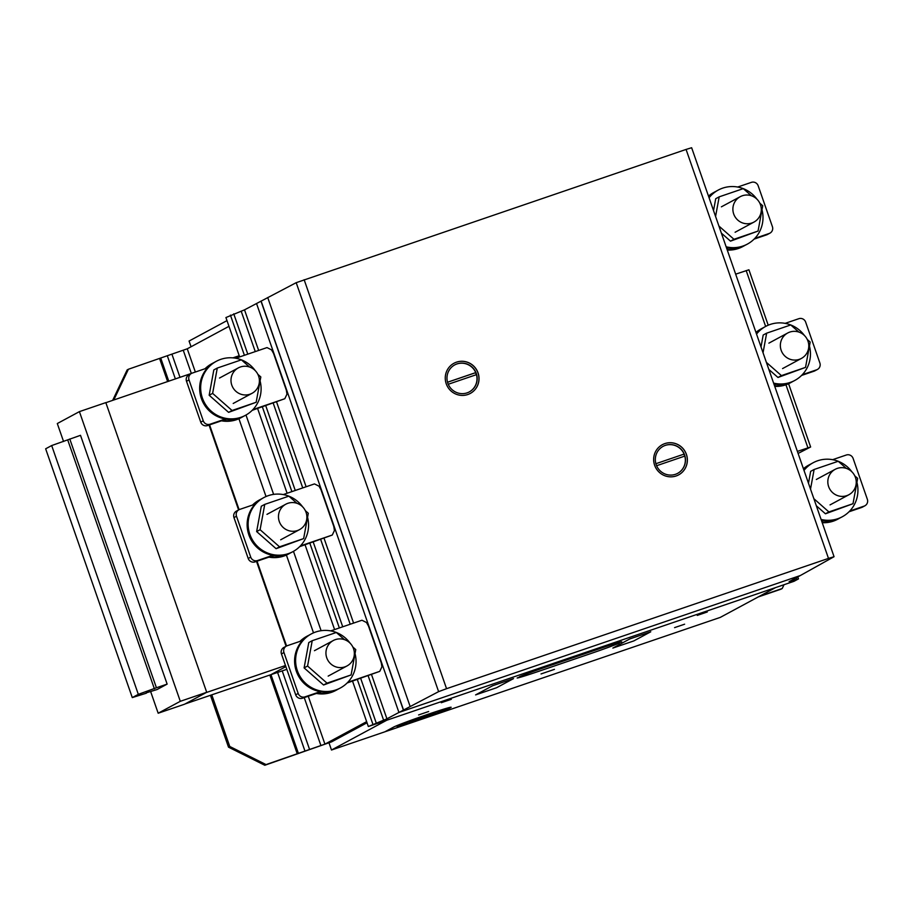 <?xml version="1.0" encoding="UTF-8"?>
<svg xmlns="http://www.w3.org/2000/svg" width="913" height="913" viewBox="0 0 913 913"><rect width="100%" height="100%" fill="white"/><g stroke="black" fill="none" stroke-linecap="round" stroke-linejoin="round"><path stroke-width="1.37" d="M256.165 402.279L228.604 412.356L209.168 395.249L213.825 369.913L217.283 368.053L212.626 393.389L232.062 410.496L256.165 402.279L260.821 376.943L257.934 374.41M209.168 395.249L212.626 393.389M228.604 412.356L232.062 410.496M249.466 366.946L241.386 359.836L217.283 368.053M256.017 390.113A14.448 14.163 61.7 0 0 238.35 367.882A14.448 14.163 61.7 0 0 235.965 391.369A14.448 14.163 61.7 0 0 256.017 390.113M241.363 359.836A30.688 30.083 61.7 0 0 220.798 359.345A30.688 30.083 61.7 0 0 216.324 361.297A30.688 30.083 61.7 0 0 202.389 398.034A30.688 30.083 61.7 0 0 245.437 415.335A30.688 30.083 61.7 0 0 260.091 380.949M255.069 370.404A30.688 30.083 61.7 0 0 241.409 359.848M245.437 415.335L244.433 415.872A30.688 30.083 -118.3 0 1 239.959 417.823A30.688 30.083 -118.3 0 1 201.385 398.57A30.688 30.083 -118.3 0 1 215.32 361.833L216.324 361.297M214.076 362.541A30.688 30.083 61.7 0 0 212.797 363.191A30.688 30.083 61.7 0 0 205.756 368.487M205.048 368.726A30.688 30.083 -118.3 0 1 211.805 363.728L212.797 363.191M222.852 420.345A30.688 30.083 61.7 0 0 241.922 417.23L240.918 417.766A30.688 30.083 -118.3 0 1 236.444 419.718A30.688 30.083 -118.3 0 1 221.471 420.813M241.922 417.23A30.688 30.083 61.7 0 0 243.166 416.522M303.641 538.602L276.08 548.679L256.644 531.571L261.301 506.236L264.759 504.375L260.091 529.711L279.538 546.819L303.641 538.602L308.297 513.266L305.41 510.732M256.644 531.571L260.091 529.711M276.08 548.679L279.538 546.819M296.942 503.268L288.85 496.158L264.759 504.375M303.493 526.436A14.448 14.163 61.7 0 0 285.826 504.204A14.448 14.163 61.7 0 0 283.441 527.691A14.448 14.163 61.7 0 0 303.493 526.436M302.534 506.726A30.688 30.083 61.7 0 0 288.873 496.17A30.688 30.083 61.7 0 0 268.262 495.668A30.688 30.083 61.7 0 0 263.789 497.619A30.688 30.083 61.7 0 0 249.865 534.356A30.688 30.083 61.7 0 0 292.913 551.657A30.688 30.083 61.7 0 0 307.555 517.272M292.913 551.657L291.909 552.194A30.688 30.083 -118.3 0 1 287.435 554.145A30.688 30.083 -118.3 0 1 248.861 534.892A30.688 30.083 -118.3 0 1 262.796 498.156L263.789 497.619M261.552 498.863A30.688 30.083 61.7 0 0 260.273 499.514A30.688 30.083 61.7 0 0 253.221 504.809M252.524 505.049A30.688 30.083 -118.3 0 1 259.269 500.05L260.273 499.514M289.398 553.552L288.394 554.088A30.688 30.083 -118.3 0 1 283.92 556.04A30.688 30.083 -118.3 0 1 268.936 557.135M270.328 556.668A30.688 30.083 61.7 0 0 289.387 553.552A30.688 30.083 61.7 0 0 290.631 552.844M351.106 674.924L323.556 685.001L304.109 667.894L308.777 642.558L312.223 640.698L307.567 666.034L327.014 683.141L351.106 674.924L355.762 649.588L352.886 647.055M304.109 667.894L307.567 666.034M323.556 685.001L327.014 683.141M344.418 639.591L336.326 632.481L312.223 640.698M350.969 662.758A14.448 14.163 61.7 0 0 333.302 640.527A14.448 14.163 61.7 0 0 330.917 664.013A14.448 14.163 61.7 0 0 350.969 662.758M350.01 643.049A30.688 30.083 61.7 0 0 336.349 632.492A30.688 30.083 61.7 0 0 315.738 631.99A30.688 30.083 61.7 0 0 311.265 633.942A30.688 30.083 61.7 0 0 297.341 670.678A30.688 30.083 61.7 0 0 340.378 687.98A30.688 30.083 61.7 0 0 355.031 653.594M340.389 687.98L339.385 688.516A30.688 30.083 -118.3 0 1 334.911 690.468A30.688 30.083 -118.3 0 1 296.326 671.215A30.688 30.083 -118.3 0 1 310.26 634.478L311.265 633.942M309.016 635.186A30.688 30.083 61.7 0 0 307.749 635.836A30.688 30.083 61.7 0 0 300.697 641.131M299.989 641.371A30.688 30.083 -118.3 0 1 306.745 636.372L307.749 635.836M317.804 692.99A30.688 30.083 61.7 0 0 336.863 689.874L335.858 690.411A30.688 30.083 -118.3 0 1 331.385 692.362A30.688 30.083 -118.3 0 1 316.412 693.458M336.863 689.874A30.688 30.083 61.7 0 0 338.107 689.167M302.511 640.515L287.207 645.731A5.421 5.307 61.7 0 0 283.954 652.567L298.197 693.458A5.421 5.307 61.7 0 0 305.01 696.859L320.315 691.632M347.864 682.239L379.751 671.363L381.919 666.81L381.28 662.827L368.464 626.021L366.49 622.506L361.947 620.235L330.723 630.894M321.319 691.792L302.5 698.205A5.421 5.307 -118.3 0 1 295.686 694.816L281.444 653.913A5.421 5.307 -118.3 0 1 283.909 647.431L286.42 646.084M379.751 671.363L347.134 682.981M207.571 367.871L192.266 373.086A5.421 5.307 61.7 0 0 189.014 379.922L203.257 420.813A5.421 5.307 61.7 0 0 210.058 424.214L225.374 418.987M252.912 409.595L284.81 398.719L286.967 394.165L286.34 390.182L273.523 353.377L271.538 349.862L267.007 347.591L235.771 358.25M226.378 419.147L207.548 425.561A5.421 5.307 -118.3 0 1 200.746 422.16L186.503 381.269A5.421 5.307 -118.3 0 1 188.957 374.786L191.468 373.44M284.81 398.719L252.193 410.336M255.035 504.193L239.731 509.408A5.421 5.307 61.7 0 0 236.49 516.244L250.721 557.135A5.421 5.307 61.7 0 0 257.534 560.536L272.839 555.309M300.388 545.917L332.275 535.041L334.443 530.487L333.804 526.504L320.988 489.699L319.014 486.184L314.471 483.913L283.247 494.572M273.854 555.469L255.024 561.883A5.421 5.307 -118.3 0 1 248.21 558.482L233.968 517.591A5.421 5.307 -118.3 0 1 236.433 511.109L238.944 509.762M332.275 535.041L299.658 546.659M810.516 489.094L814.122 469.487L838.225 461.27L846.305 468.392M854.773 475.844L857.661 478.378L853.004 503.714L828.901 511.931L813.86 498.692M816.325 505.768L825.443 513.791L853.004 503.714M825.443 513.791L828.901 511.931M808.484 483.239L810.664 471.348L814.122 469.487M828.057 479.177A14.448 14.163 -118.3 0 1 850.368 470.515A14.448 14.163 -118.3 0 1 839.446 496.124A14.448 14.163 -118.3 0 1 828.057 479.177M856.919 482.384A30.688 30.083 -118.3 0 1 842.277 516.769A30.688 30.083 -118.3 0 1 821.084 519.44M821.369 520.273A30.688 30.083 61.7 0 0 836.799 519.257A30.688 30.083 61.7 0 0 841.272 517.306L842.277 516.769M804.011 470.4A30.688 30.083 -118.3 0 1 813.163 462.731L812.159 463.279A30.688 30.083 61.7 0 0 803.839 469.933M813.163 462.731A30.688 30.083 -118.3 0 1 817.626 460.78A30.688 30.083 -118.3 0 1 838.202 461.27M838.248 461.293A30.688 30.083 -118.3 0 1 851.909 471.838M839.994 517.956A30.688 30.083 -118.3 0 1 838.762 518.664A30.688 30.083 -118.3 0 1 822.008 522.076M822.225 522.704A30.688 30.083 61.7 0 0 833.284 521.152A30.688 30.083 61.7 0 0 837.757 519.2L838.762 518.664M803.52 469.02A30.688 30.083 -118.3 0 1 809.637 464.626L808.633 465.174A30.688 30.083 61.7 0 0 803.429 468.746M809.637 464.626A30.688 30.083 -118.3 0 1 810.915 463.987M763.04 352.772L766.646 333.165L790.749 324.948L798.841 332.07M807.309 339.522L810.185 342.055L805.528 367.391L781.425 375.608L766.384 362.37M768.849 369.445L777.979 377.468L805.528 367.391M777.979 377.468L781.425 375.608M761.008 346.917L763.188 335.025L766.646 333.165M780.581 342.854A14.448 14.163 -118.3 0 1 802.904 334.192A14.448 14.163 -118.3 0 1 791.982 359.802A14.448 14.163 -118.3 0 1 780.581 342.854M809.454 346.061A30.688 30.083 -118.3 0 1 794.801 380.447A30.688 30.083 -118.3 0 1 773.619 383.118M773.904 383.951A30.688 30.083 61.7 0 0 789.334 382.935A30.688 30.083 61.7 0 0 793.796 380.983L794.801 380.447M756.535 334.078A30.688 30.083 -118.3 0 1 765.687 326.409L764.683 326.957A30.688 30.083 61.7 0 0 756.375 333.61M765.687 326.409A30.688 30.083 -118.3 0 1 770.161 324.457A30.688 30.083 -118.3 0 1 790.738 324.948M790.772 324.96A30.688 30.083 -118.3 0 1 804.433 335.516M792.53 381.634A30.688 30.083 -118.3 0 1 791.286 382.342A30.688 30.083 -118.3 0 1 774.532 385.754M774.749 386.382A30.688 30.083 61.7 0 0 785.808 384.829A30.688 30.083 61.7 0 0 790.281 382.878L791.286 382.342M756.055 332.697A30.688 30.083 -118.3 0 1 762.172 328.303L761.168 328.851A30.688 30.083 61.7 0 0 755.953 332.423M762.172 328.303A30.688 30.083 -118.3 0 1 763.439 327.664M715.575 216.449L719.182 196.843L743.273 188.626L751.365 195.747M759.833 203.2L762.72 205.733L758.052 231.069L733.961 239.286L718.919 226.047M721.373 233.123L730.503 241.146L758.052 231.069M730.503 241.146L733.961 239.286M713.532 210.595L715.724 198.703L719.182 196.843M733.116 206.532A14.448 14.163 -118.3 0 1 755.428 197.87A14.448 14.163 -118.3 0 1 744.506 223.48A14.448 14.163 -118.3 0 1 733.116 206.532M761.978 209.739A30.688 30.083 -118.3 0 1 747.336 244.125A30.688 30.083 -118.3 0 1 726.143 246.795M726.428 247.628A30.688 30.083 61.7 0 0 741.858 246.613A30.688 30.083 61.7 0 0 746.332 244.661L747.336 244.125M709.059 197.756A30.688 30.083 -118.3 0 1 718.211 190.087L717.207 190.634A30.688 30.083 61.7 0 0 708.899 197.288M718.211 190.087A30.688 30.083 -118.3 0 1 722.685 188.135A30.688 30.083 -118.3 0 1 743.262 188.626M743.296 188.637A30.688 30.083 -118.3 0 1 756.957 199.194M745.054 245.312A30.688 30.083 -118.3 0 1 743.81 246.019A30.688 30.083 -118.3 0 1 727.056 249.432M727.273 250.059A30.688 30.083 61.7 0 0 738.343 248.507A30.688 30.083 61.7 0 0 742.805 246.556L743.81 246.019M708.579 196.375A30.688 30.083 -118.3 0 1 714.696 191.981L713.692 192.529A30.688 30.083 61.7 0 0 708.488 196.101M714.696 191.981A30.688 30.083 -118.3 0 1 715.975 191.342M264.804 765.265L228.501 747.154L229.756 746.469L266.06 764.592L264.804 765.265L331.624 741.847L367.037 722.765M229.756 746.469L211.77 694.839M228.501 747.154L210.435 695.295M112.653 400.385L127.135 369.936L128.391 369.251L113.76 400.008M128.391 369.251L187.256 348.8L228.98 326.318M366.649 721.647L324.925 744.141L266.06 764.592M297.296 753.933L269.814 675.038M167.638 381.623L159.627 358.604M298.448 753.533L271.001 674.741M168.791 381.235L160.768 358.193M304.988 751.125L277.598 672.482M175.399 378.975L167.319 355.785M309.587 749.493L282.22 670.907M180.009 377.4L171.918 354.153M320.942 745.613L304.234 697.612M191.353 373.485L183.273 350.284M324.925 744.141L308.252 696.242M195.348 372.036L187.256 348.8M784.027 584.719L782.213 588.52L780.957 589.193L758.212 596.954M759.468 596.269L782.213 588.52M797.391 451.387L810.63 446.993L798.099 453.441M810.63 446.993L788.592 383.722M768.21 325.199L748.911 269.78L735.673 274.162M807.902 447.804L785.956 384.784M765.642 326.432L746.183 270.579M832.61 459.684L846.305 455.016A5.421 5.307 -118.3 0 1 853.107 458.406L867.35 499.308A5.421 5.307 -118.3 0 1 864.097 506.133L849.752 511.029M803.714 469.544L804.399 469.305M822.202 520.421L821.506 520.661M849.033 511.771L861.587 507.491A5.421 5.307 61.7 0 0 862.374 507.149L864.896 505.791M821.666 521.106L823.218 520.581M737.67 187.039L751.353 182.372A5.421 5.307 -118.3 0 1 758.167 185.761L772.409 226.664A5.421 5.307 -118.3 0 1 769.157 233.488L754.811 238.384M708.762 196.9L709.458 196.66M727.262 247.777L726.565 248.016M754.081 239.126L766.646 234.846A5.421 5.307 61.7 0 0 767.434 234.493L769.944 233.146M726.725 248.462L728.266 247.937M785.134 323.362L798.829 318.694A5.421 5.307 -118.3 0 1 805.643 322.084L819.874 362.986A5.421 5.307 -118.3 0 1 816.633 369.811L802.287 374.707M756.238 333.222L756.934 332.983M774.738 384.099L774.041 384.339M801.557 375.448L814.122 371.169A5.421 5.307 61.7 0 0 814.91 370.815L817.42 369.468M774.19 384.784L775.742 384.259M684.613 456.158A15.35 15.042 61.7 0 0 683.905 454.149L655.888 463.713L683.905 454.149M684.099 454.046A15.35 15.042 61.7 0 0 663.055 446.354M666.399 445.03A15.35 15.042 61.7 0 0 656.185 464.671A15.35 15.042 61.7 0 0 677.708 473.322A15.35 15.042 61.7 0 0 666.399 445.03M678.599 474.897A17.153 16.811 61.7 0 0 686.713 455.541A17.153 16.811 61.7 0 0 662.324 444.699M686.77 455.507A17.153 16.811 -118.3 0 1 674.992 476.312A17.153 16.811 -118.3 0 1 662.359 444.688A17.153 16.811 -118.3 0 1 686.77 455.507M476.255 374.718A15.35 15.042 61.7 0 0 475.559 372.709L447.53 382.262M454.708 364.915A15.35 15.042 61.7 0 1 475.741 372.607L475.559 372.709M458.052 363.579A15.35 15.042 61.7 0 0 447.838 383.232A15.35 15.042 61.7 0 0 469.362 391.882A15.35 15.042 61.7 0 0 458.052 363.579M470.241 393.457A17.153 16.811 61.7 0 0 478.355 374.102A17.153 16.811 61.7 0 0 453.978 363.26A17.153 16.811 -118.3 0 1 478.423 374.068A17.153 16.811 -118.3 0 1 466.646 394.873A17.153 16.811 -118.3 0 1 454.012 363.237M469.259 391.928A15.35 15.042 61.7 0 0 476.46 374.65L448.237 384.27M475.741 372.607L447.518 382.227M677.617 473.379A15.35 15.042 61.7 0 0 684.807 456.089L656.595 465.721M828.49 558.402L446.56 688.687L438.617 691.643L398.935 712.448L800.324 575.532L834.06 556.702L828.49 558.402L686.074 149.435L296.2 282.676L244.513 309.849L225.922 317.553L239.64 356.926M398.935 712.448L256.519 303.481L398.935 712.448L386.929 718.816L368.338 726.52L794.002 581.307L798.498 578.888L789.117 581.627L800.324 575.532L398.935 712.448M834.06 556.702L691.643 147.735L686.074 149.435M796.798 579.31L796.25 577.746M798.498 578.888L797.802 576.902M368.338 726.52L352.544 681.132M334.58 629.571L305.068 544.81M287.116 493.248L257.592 408.488M386.929 718.816L371.545 674.65M353.593 623.088L324.069 538.328M306.117 486.766L276.605 402.005M258.641 350.444L244.513 309.849M383.597 720.117L368.167 675.803M350.204 624.241L320.691 539.48M302.739 487.919L273.215 403.158M255.263 351.596L241.18 311.15M376.167 722.799L360.692 678.359M342.729 626.797L313.216 542.037M295.264 490.475L265.74 405.714M247.788 354.153L233.751 313.832M372.835 724.089L357.314 679.512M339.351 627.95L309.838 543.189M291.886 491.628L262.362 406.867M244.41 355.305L230.418 315.122M775.571 587.595L386.77 720.231L331.487 750.018L720.277 617.393L775.571 587.595M226.995 320.611L189.071 341.051L191.057 346.757M331.487 750.018L329.022 742.942M313.501 632.857L286.408 555.07M266.025 496.535L238.932 418.747M191.707 373.314L105.851 402.701M286.579 645.993L257.044 561.198M239.103 509.671L209.568 424.876M286.819 669.343L270.362 674.855M270.385 674.947L285.86 666.604L270.899 674.673L185.088 703.946L206.201 692.568L285.484 665.52M286.066 646.267L256.507 561.381M238.601 509.945L209.043 425.059M206.703 692.294L184.597 704.208L158.177 713.224L180.295 701.31L206.703 692.294L105.828 402.61L79.408 411.626L57.302 423.541L63.556 441.504M180.295 701.31L79.408 411.626M158.177 713.224L150.691 691.712M239.217 355.716L232.918 357.862M321.102 630.7L293.472 551.349M273.626 494.378L245.996 415.027M146.365 693.184L132.282 697.589L45.65 448.797L51.676 445.555L80.504 435.318L167.136 684.111L157.093 689.52L146.24 692.83M132.282 697.589L138.32 694.337L156.42 687.763L69.776 438.982M156.42 687.763L167.136 684.111M154.411 688.847L67.767 440.066M138.32 694.337L51.676 445.555M519.657 676.636A27.082 0.867 -19.2 0 1 547.344 666.513L600.971 648.219A27.082 0.867 -19.2 0 1 621.742 641.816L615.944 643.791L613.433 645.149L619.231 643.163A27.082 0.867 -19.2 0 1 591.544 653.297L537.917 671.591A27.082 0.867 -19.2 0 1 517.146 677.994L525.454 674.661L519.657 676.636M384.852 731.815L393.663 727.068A30.688 0.981 -19.2 0 1 427.444 714.491A30.688 0.981 -19.2 0 1 450.668 707.621L441.835 712.38M650.764 631.785L629.81 638.94L612.851 648.082L633.793 640.926L650.764 631.785M513.517 678.61L492.564 685.754L475.605 694.896L496.546 687.751L513.517 678.61M697.247 615.408L707.301 611.972L697.247 615.408M674.57 627.63L684.624 624.195L674.57 627.63M541.032 673.942L554.442 669.366L541.032 673.942M441.264 702.725L451.33 699.301L441.264 702.725M418.588 714.947L428.642 711.524L418.588 714.947M397.132 725.881A27.082 0.867 -19.2 0 1 438.913 710.828A27.082 0.867 -19.2 0 1 430.753 715.221A27.082 0.867 -19.2 0 1 397.132 725.881M409.663 721.612L435.136 712.927L409.663 721.612M281.444 653.913L283.954 652.567M295.686 694.816L298.197 693.458M302.5 698.205L305.01 696.859M186.503 381.269L189.014 379.922M200.746 422.16L203.257 420.813M207.548 425.561L210.058 424.214M233.968 517.591L236.49 516.244M248.21 558.482L250.721 557.135M255.024 561.883L257.534 560.536M861.587 507.491L864.097 506.133M766.646 234.846L769.157 233.488M814.122 371.169L816.633 369.811M403.398 710.086L260.981 301.119M403.535 710.017L261.107 301.05M410.142 706.502L267.726 297.535M438.617 691.643L296.2 282.676M446.56 688.687L304.143 279.72M252.056 393.309L233.203 403.466M219.508 378.039L238.35 367.882M299.532 529.631L280.679 539.788M266.973 514.361L285.826 504.204M346.997 665.954L328.155 676.111M314.449 650.684L333.302 640.527M816.348 479.473L835.19 469.316M830.043 504.9L848.896 494.743M768.872 343.151L787.714 332.994M782.578 368.578L801.42 358.421M721.396 206.829L740.249 196.672M735.102 232.256L753.944 222.099"/></g></svg>
